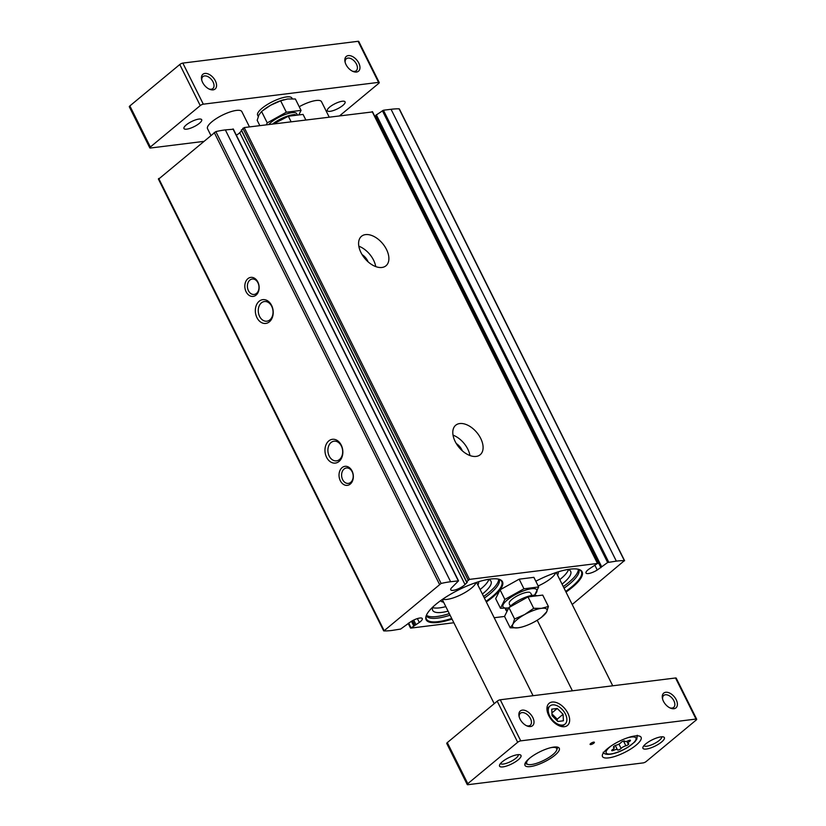 <?xml version="1.0" encoding="UTF-8"?>
<svg xmlns="http://www.w3.org/2000/svg" width="826" height="826" viewBox="0 0 826 826"><rect width="100%" height="100%" fill="white"/><g stroke="black" fill="none" stroke-linecap="round" stroke-linejoin="round"><path stroke-width="1.24" d="M499.833 590.084A42.653 12.256 153.5 0 0 499.069 579.294A42.653 12.256 153.5 0 0 458.833 589.774A42.653 12.256 153.5 0 0 426.257 615.607A42.653 12.256 153.5 0 0 438.183 622.422A42.653 12.256 153.5 0 0 452.029 619.097M486.338 601.989A42.653 12.256 153.5 0 0 499.172 590.9M566.006 592.077A42.653 12.256 153.5 0 0 578.737 569.393A42.653 12.256 153.5 0 0 535.816 581.236M505.409 608.277A42.653 12.256 153.5 0 0 507.061 611.302M453.856 622.752L410.79 628.111L419.319 622.453A8.621 2.478 -26.5 0 0 422.282 618.571A8.621 2.478 -26.5 0 0 411.007 621.565L400.631 629.061L391.937 630.455A72.595 20.867 -26.5 0 1 383.894 630.93L441.115 583.445A72.595 20.867 -26.5 0 1 450.635 581.731L458.544 580.843L451.254 588.164A8.621 2.478 -26.5 0 0 450.748 589.826A8.621 2.478 -26.5 0 0 456.799 589.403A8.621 2.478 -26.5 0 0 465.017 584.54L239.736 132.697A8.621 2.478 -26.5 0 1 236.37 135.227M504.541 616.444L494.196 617.734M465.017 584.54L467.258 582.32L466.638 581.762L469.488 579.387L597.477 563.466L588.948 569.124A8.621 2.478 -26.5 0 0 585.985 573.007A8.621 2.478 -26.5 0 0 597.26 570.002L607.647 562.516L616.341 561.122A72.595 20.867 -26.5 0 1 624.373 560.648L572.201 604.498M158.623 179.097L215.834 131.602A72.595 20.867 -26.5 0 1 225.353 129.899L233.18 129.238M241.615 130.838L239.736 132.697M241.502 130.209L244.217 127.555L372.35 111.944M376.057 115.526L374.818 116.394M601.194 566.935L375.902 115.227L383.419 110.24L391.059 109.29A72.595 20.867 -26.5 0 1 399.092 108.815L399.268 109.166M476.137 456.417A19.163 11.605 50.3 0 0 480.195 454.734A19.163 11.605 50.3 0 0 476.881 432.576A19.163 11.605 50.3 0 0 455.704 425.235A19.163 11.605 50.3 0 0 456.923 444.564A19.163 11.605 50.3 0 0 476.137 456.417M381.932 267.469A19.163 11.605 50.3 0 0 385.979 265.786A19.163 11.605 50.3 0 0 382.675 243.629A19.163 11.605 50.3 0 0 361.499 236.288A19.163 11.605 50.3 0 0 362.717 255.616A19.163 11.605 50.3 0 0 381.932 267.469M339.021 461.466A11.977 8.89 -97.1 0 0 337.7 440.785A11.977 8.89 -97.1 0 0 324.99 451.337A11.977 8.89 -97.1 0 0 339.021 461.466M269.39 321.81A11.977 8.89 -97.1 0 0 268.068 301.129A11.977 8.89 -97.1 0 0 255.358 311.67A11.977 8.89 -97.1 0 0 269.39 321.81M350.286 484.057A9.582 7.114 -97.1 0 0 349.222 467.516A9.582 7.114 -97.1 0 0 339.052 475.952A9.582 7.114 -97.1 0 0 350.286 484.057M256.081 295.109A9.582 7.114 -97.1 0 0 255.017 278.569A9.582 7.114 -97.1 0 0 244.847 287.004A9.582 7.114 -97.1 0 0 256.081 295.109M368.117 261.863A10.304 6.236 50.3 0 0 362.067 254.573M375.737 266.581A19.163 11.605 50.3 0 0 358.835 246.21M462.323 450.81A10.304 6.236 50.3 0 0 456.272 443.521M469.953 455.529A19.163 11.605 50.3 0 0 453.04 435.157M256.514 293.395A7.764 5.761 -97.1 0 0 258.559 284.35A7.764 5.761 -97.1 0 0 252.229 279.033A7.764 5.761 -97.1 0 0 247.47 287.448A7.764 5.761 -97.1 0 0 254.15 294.448A7.764 5.761 -97.1 0 0 256.514 293.395M350.72 482.353A7.764 5.761 -97.1 0 0 352.764 473.298A7.764 5.761 -97.1 0 0 346.435 467.981A7.764 5.761 -97.1 0 0 341.675 476.406A7.764 5.761 -97.1 0 0 348.355 483.396A7.764 5.761 -97.1 0 0 350.72 482.353M269.885 319.858A9.902 7.351 -97.1 0 0 272.497 308.315A9.902 7.351 -97.1 0 0 264.423 301.531A9.902 7.351 -97.1 0 0 258.352 312.269A9.902 7.351 -97.1 0 0 266.87 321.19A9.902 7.351 -97.1 0 0 269.885 319.858M339.517 459.514A9.902 7.351 -97.1 0 0 342.129 447.981A9.902 7.351 -97.1 0 0 334.055 441.198A9.902 7.351 -97.1 0 0 327.984 451.925A9.902 7.351 -97.1 0 0 336.502 460.856A9.902 7.351 -97.1 0 0 339.517 459.514M538.17 585.954A19.163 5.503 153.5 0 0 555.671 572.676M557.54 575.092A21.084 6.061 153.5 0 0 558.077 571.891M559.791 579.615A32.586 9.365 153.5 0 0 568.464 569.641M562.041 584.127A32.586 9.365 153.5 0 0 570.673 571.365A32.586 9.365 153.5 0 0 567.916 569.475M563.27 586.594A40.732 11.709 153.5 0 0 578.334 569.279A42.074 12.091 153.5 0 1 565.676 591.426M505.77 608.256A42.074 12.091 153.5 0 0 507.401 610.6M442.757 599.16A19.163 5.503 153.5 0 0 447.031 599.397A19.163 5.503 153.5 0 0 464.873 592.624A19.163 5.503 153.5 0 0 476.003 582.578M477.872 585.004A21.084 6.061 153.5 0 0 478.419 581.803M440.681 600.616A21.084 6.061 153.5 0 0 443.562 602.102M432.638 607.554A32.586 9.365 153.5 0 0 439.639 607.864A32.586 9.365 153.5 0 0 445.813 606.625M480.123 589.516A32.586 9.365 153.5 0 0 488.796 579.553M432.834 607.017A32.586 9.365 153.5 0 0 432.679 610.352A32.586 9.365 153.5 0 0 441.889 612.376A32.586 9.365 153.5 0 0 448.074 611.147M482.374 594.039A32.586 9.365 153.5 0 0 491.005 581.277A32.586 9.365 153.5 0 0 488.249 579.387M426.412 615.215A40.732 11.709 153.5 0 0 436.902 616.516A40.732 11.709 153.5 0 0 449.303 613.604M483.602 596.506A40.732 11.709 153.5 0 0 498.667 579.191M426.392 615.256A42.074 12.091 153.5 0 0 438.286 621.637A42.074 12.091 153.5 0 0 451.708 618.437M486.018 601.338A42.074 12.091 153.5 0 0 498.708 579.202M500.535 763.482A9.902 2.85 153.5 0 0 503.302 764.05A9.902 2.85 153.5 0 0 513.473 759.982A9.902 2.85 153.5 0 0 518.263 754.644M643.929 745.641A9.902 2.85 153.5 0 0 646.706 746.219A9.902 2.85 153.5 0 0 656.866 742.14A9.902 2.85 153.5 0 0 661.657 736.802M208.937 88.96A7.764 4.698 50.3 0 0 211.208 89.239A7.764 4.698 50.3 0 0 212.85 88.558A7.764 4.698 50.3 0 0 211.508 79.575A7.764 4.698 50.3 0 0 202.928 76.601A7.764 4.698 50.3 0 0 201.802 80.38M352.33 71.129A7.764 4.698 50.3 0 0 354.602 71.397A7.764 4.698 50.3 0 0 356.243 70.716A7.764 4.698 50.3 0 0 354.901 61.743A7.764 4.698 50.3 0 0 346.321 58.77A7.764 4.698 50.3 0 0 345.206 62.539M203.31 141.452L150.477 148.019A2.395 0.692 -26.5 0 1 149.795 147.875A2.395 0.692 -26.5 0 1 150.353 147.007L200.243 105.594A2.395 0.692 -26.5 0 1 203.31 104.179L378.566 82.373A2.395 0.692 -26.5 0 1 379.248 82.528A2.395 0.692 -26.5 0 1 378.69 83.395L339.816 115.661M149.795 147.875L129.321 106.802A2.395 0.692 -26.5 0 1 129.868 105.924L179.769 64.521A2.395 0.692 -26.5 0 1 182.825 63.096L358.092 41.3A2.395 0.692 -26.5 0 1 358.763 41.445L379.248 82.528M213.098 89.869A9.582 5.803 50.3 0 0 215.792 81.795A9.582 5.803 50.3 0 0 206.428 73.473A9.582 5.803 50.3 0 0 201.627 79.688A9.582 5.803 50.3 0 0 209.577 89.26A9.582 5.803 50.3 0 0 213.098 89.869M356.491 72.038A9.582 5.803 50.3 0 0 359.186 63.953A9.582 5.803 50.3 0 0 349.821 55.631A9.582 5.803 50.3 0 0 345.031 61.847A9.582 5.803 50.3 0 0 352.97 71.428A9.582 5.803 50.3 0 0 356.491 72.038M258.259 116.476L257.64 115.227A19.163 5.503 -26.5 0 1 266.726 104.902A19.163 5.503 -26.5 0 1 286.539 96.931A19.163 5.503 -26.5 0 1 291.95 98.118L292.28 98.79M186.759 129.155A9.902 2.85 153.5 0 0 196.991 125.036A9.902 2.85 153.5 0 0 201.689 119.698A9.902 2.85 153.5 0 0 191.549 121.567A9.902 2.85 153.5 0 0 183.961 128.536A9.902 2.85 153.5 0 0 186.759 129.155M330.152 111.314A9.902 2.85 153.5 0 0 340.395 107.194A9.902 2.85 153.5 0 0 345.082 101.856A9.902 2.85 153.5 0 0 334.953 103.735A9.902 2.85 153.5 0 0 327.354 110.705A9.902 2.85 153.5 0 0 330.152 111.314M210.795 135.237L207.532 128.711A19.163 5.503 -26.5 0 1 216.619 118.376A19.163 5.503 -26.5 0 1 236.432 110.416A19.163 5.503 -26.5 0 1 241.842 111.603L249.473 126.905M299.229 106.719A19.163 5.503 -26.5 0 1 316.09 100.504A19.163 5.503 -26.5 0 1 321.51 101.691L329.14 116.993M283.886 99.719A19.163 5.503 153.5 0 0 263.649 109.848M643.175 762.904L467.908 784.7A2.395 0.692 -26.5 0 1 467.237 784.555A2.395 0.692 -26.5 0 1 467.784 783.678L517.685 742.275A2.395 0.692 -26.5 0 1 520.741 740.86L696.008 719.054A2.395 0.692 -26.5 0 1 696.679 719.198A2.395 0.692 -26.5 0 1 696.132 720.076L646.231 761.479A2.395 0.692 -26.5 0 1 643.175 762.904M467.237 784.555L446.752 743.472A2.395 0.692 -26.5 0 1 447.31 742.605L497.2 701.191A2.395 0.692 -26.5 0 1 500.267 699.777L675.523 677.981A2.395 0.692 -26.5 0 1 676.205 678.125L696.679 719.198M564.447 726.694A14.372 8.704 50.3 0 0 568.484 714.573A14.372 8.704 50.3 0 0 554.442 702.09A14.372 8.704 50.3 0 0 547.246 711.413A14.372 8.704 50.3 0 0 559.171 725.786A14.372 8.704 50.3 0 0 564.447 726.694M530.529 726.55A9.582 5.803 50.3 0 0 533.224 718.465A9.582 5.803 50.3 0 0 523.86 710.153A9.582 5.803 50.3 0 0 519.069 716.369A9.582 5.803 50.3 0 0 527.009 725.94A9.582 5.803 50.3 0 0 530.529 726.55M673.923 708.718A9.582 5.803 50.3 0 0 676.628 700.634A9.582 5.803 50.3 0 0 667.263 692.312A9.582 5.803 50.3 0 0 662.462 698.528A9.582 5.803 50.3 0 0 670.413 708.109A9.582 5.803 50.3 0 0 673.923 708.718M590.766 744.567A2.395 0.692 153.5 0 0 593.244 743.576A2.395 0.692 153.5 0 0 594.379 742.285A2.395 0.692 153.5 0 0 591.922 742.739A2.395 0.692 153.5 0 0 590.084 744.422A2.395 0.692 153.5 0 0 590.766 744.567M530.385 766.58A19.163 5.503 153.5 0 0 550.199 758.609A19.163 5.503 153.5 0 0 559.285 748.284A19.163 5.503 153.5 0 0 539.667 751.897A19.163 5.503 153.5 0 0 524.975 765.382A19.163 5.503 153.5 0 0 530.385 766.58M608.586 757.886A21.559 6.195 153.5 0 0 630.868 748.924A21.559 6.195 153.5 0 0 641.09 737.298A21.559 6.195 153.5 0 0 619.025 741.376A21.559 6.195 153.5 0 0 602.495 756.544A21.559 6.195 153.5 0 0 608.586 757.886M502.92 766.889A11.977 3.438 153.5 0 0 516.704 760.973A11.977 3.438 153.5 0 0 520.029 754.768A11.977 3.438 153.5 0 0 508.723 757.71A11.977 3.438 153.5 0 0 499.575 764.969A11.977 3.438 153.5 0 0 502.92 766.889M646.314 749.048A11.977 3.438 153.5 0 0 660.098 743.132A11.977 3.438 153.5 0 0 663.423 736.937A11.977 3.438 153.5 0 0 652.117 739.879A11.977 3.438 153.5 0 0 642.969 747.138A11.977 3.438 153.5 0 0 646.314 749.048M625.86 745.795A3.769 1.084 153.5 0 0 621.121 748.439A2.158 0.619 153.5 0 1 619.066 749.74A2.158 0.619 153.5 0 1 617.435 749.884A2.158 0.619 153.5 0 1 617.414 749.812A3.769 1.084 153.5 0 0 617.383 749.667A3.769 1.084 153.5 0 0 613.77 750.266A2.158 0.619 153.5 0 1 611.705 750.597A2.158 0.619 153.5 0 1 612.634 749.492A3.769 1.084 153.5 0 0 614.276 747.561A3.769 1.084 153.5 0 0 613.718 747.303A2.158 0.619 153.5 0 1 613.408 747.158A2.158 0.619 153.5 0 1 614.234 746.126A2.158 0.619 153.5 0 1 616.289 745.176A3.769 1.084 153.5 0 0 621.028 742.533A2.158 0.619 153.5 0 1 623.083 741.232A2.158 0.619 153.5 0 1 624.714 741.087A2.158 0.619 153.5 0 1 624.735 741.159A3.769 1.084 153.5 0 0 624.766 741.304A3.769 1.084 153.5 0 0 628.38 740.705A2.158 0.619 153.5 0 1 630.445 740.364A2.158 0.619 153.5 0 1 629.515 741.469A3.769 1.084 153.5 0 0 627.874 743.41A3.769 1.084 153.5 0 0 628.421 743.668A2.158 0.619 153.5 0 1 628.741 743.813A2.158 0.619 153.5 0 1 627.915 744.845A2.158 0.619 153.5 0 1 625.86 745.795L623.506 741.087M529.6 758.237A16.768 4.822 153.5 0 0 528.041 764.442A16.768 4.822 153.5 0 0 531.448 764.535A16.768 4.822 153.5 0 0 546.657 758.836A16.768 4.822 153.5 0 0 556.683 750.163A16.768 4.822 153.5 0 0 550.787 747.675M556.683 750.163L557.798 747.272A19.163 5.503 153.5 0 0 557.818 747.21M525.006 763.575A19.163 5.503 153.5 0 0 525.068 763.596L528.041 764.442M669.762 707.799A7.764 4.698 50.3 0 0 672.034 708.078A7.764 4.698 50.3 0 0 673.675 707.397A7.764 4.698 50.3 0 0 672.333 698.414A7.764 4.698 50.3 0 0 663.753 695.44A7.764 4.698 50.3 0 0 662.638 699.219M526.369 725.641A7.764 4.698 50.3 0 0 528.64 725.92A7.764 4.698 50.3 0 0 530.282 725.238A7.764 4.698 50.3 0 0 528.939 716.256A7.764 4.698 50.3 0 0 520.359 713.282A7.764 4.698 50.3 0 0 519.244 717.051M562.599 725.083A11.781 7.135 50.3 0 0 565.087 724.051A11.781 7.135 50.3 0 0 563.053 710.422A11.781 7.135 50.3 0 0 550.044 705.91A11.781 7.135 50.3 0 0 550.787 717.794A11.781 7.135 50.3 0 0 562.599 725.083M557.251 708.471L551.737 709.162L552.047 715.667L557.88 721.48L563.394 720.799L563.084 714.294L557.251 708.471L551.913 712.91M558.252 725.352A11.781 7.135 50.3 0 0 561.742 725.786A11.781 7.135 50.3 0 0 564.23 724.753L565.087 724.051M550.044 705.91L549.187 706.622A11.781 7.135 50.3 0 0 547.493 712.394M557.302 720.912L557.22 719.167L563.084 714.294M557.22 719.167L551.964 713.922M291.082 121.721L288.346 116.249L303.07 114.411L305.796 119.894M273.52 123.91L288.346 116.249M297.102 114.473L296.71 113.699A16.489 4.739 153.5 0 0 292.063 112.666A16.489 4.739 153.5 0 0 268.801 124.499M266.292 124.809L267.242 122.878L286.343 112.222L301.056 110.395L299.084 114.37M295.419 114.638A16.489 4.739 153.5 0 0 293.085 114.721A16.489 4.739 153.5 0 0 272.57 124.024M301.056 110.395L295.378 98.996L287.562 98.986L280.664 100.824L270.649 105.232L261.563 111.479L258.91 114.969L257.185 120.307L259.829 125.614M261.563 111.479L267.242 122.878M280.664 100.824L286.343 112.222M283.948 99.698L283.504 99.822A19.163 5.503 153.5 0 0 270.649 105.232A19.163 5.503 153.5 0 0 264.083 109.507L263.153 110.219M500.473 608.277L495.672 598.654L500.06 589.826L519.151 579.171L533.875 577.343L538.666 586.956L523.952 588.793L504.851 599.449L500.473 608.277L508.713 607.967M534.288 595.783L538.666 586.956M519.151 579.171L523.952 588.793M500.06 589.826L504.851 599.449M529.703 592.335A11.977 3.438 153.5 0 0 518.398 595.278A11.977 3.438 153.5 0 0 509.25 602.526M534.277 595.205A18.926 5.441 153.5 0 0 529.91 588.99A18.926 5.441 153.5 0 0 506.503 600.647A18.926 5.441 153.5 0 0 508.733 607.926M548.402 606.49L542.723 595.092L528 596.919L508.909 607.575L504.521 616.403L510.21 627.801L512.863 624.311L514.588 618.973L524.603 614.575L533.689 608.318L541.505 608.328L548.402 606.49L546.678 611.829L541.505 617.29A19.163 5.503 -26.5 0 1 534.938 621.565A19.163 5.503 -26.5 0 1 522.084 626.975A19.163 5.503 -26.5 0 1 518.026 627.812L510.21 627.801M509.188 607.42A16.489 4.739 -26.5 0 1 532.698 595.319A16.489 4.739 -26.5 0 1 536.9 595.814M507.753 609.908A16.489 4.739 -26.5 0 1 508.63 608.122M521.588 627.11L518.026 627.812A19.163 5.503 -26.5 0 1 512.863 624.311A19.163 5.503 -26.5 0 1 524.603 614.575A19.163 5.503 -26.5 0 1 541.505 608.328A19.163 5.503 -26.5 0 1 546.678 611.829A19.163 5.503 -26.5 0 1 541.505 617.29M533.689 608.318L528 596.919M514.588 618.973L508.909 607.575M458.275 580.781L233.004 128.949M450.635 581.731L225.353 129.899M469.488 579.387L244.217 127.555M597.477 563.466L372.196 111.634M383.976 630.31L158.706 178.468M439.463 584.261L214.192 132.418M441.115 583.445L215.834 131.602M608.69 562.072L383.419 110.24M616.341 561.122L391.059 109.29M624.373 560.648L399.092 108.815M597.26 570.002L595.04 565.562M600.925 567.699L375.654 115.867M607.647 562.516L382.366 110.674M601.576 566.584L376.295 114.752M468.135 580.079L242.865 128.247M466.638 581.762L241.357 129.919M419.319 622.453L417.398 618.591M416.056 624.807L413.702 620.078M414.817 625.292L412.525 620.687M413.65 625.736L411.441 621.307M410.914 627.574L408.663 623.041M564.065 588.184A40.732 11.709 153.5 0 0 578.84 569.496M426.278 615.752A40.732 11.709 153.5 0 0 437.687 618.106A40.732 11.709 153.5 0 0 450.087 615.194M484.397 598.086A40.732 11.709 153.5 0 0 499.172 579.408M129.868 105.924L150.353 147.007M179.769 64.521L200.243 105.594M182.825 63.096L203.31 104.179M358.092 41.3L378.566 82.373M447.31 742.605L467.784 783.678M497.2 701.191L517.685 742.275M500.267 699.777L520.741 740.86M675.523 677.981L696.008 719.054M611.271 745.868A16.644 4.78 153.5 0 0 610.879 753.942A16.644 4.78 153.5 0 0 633.614 742.78A16.644 4.78 153.5 0 0 627.285 737.886M613.191 749.099L613.77 750.266M618.942 744.081L621.121 748.439M628.999 740.447L629.515 741.469M383.646 630.827L158.375 178.994M624.621 560.751L399.34 108.908M597.745 563.528L372.474 111.696M601.183 567.059L375.902 115.227M458.544 580.843L233.273 129.011M466.545 581.989L241.275 130.147M410.522 628.049L408.178 623.351M578.2 569.238L578.747 569.32M498.532 579.15L499.09 579.222M537.21 620.233L572.397 690.804M556.239 572.48L612.727 685.787M442.261 599.5L494.206 703.68M476.571 582.392L533.059 695.698M637.228 735.254L636.836 739.156L634.75 741.955L627.863 747.293C621.534 751.102 615.638 753.426 610.156 754.262C606.325 754.654 604.002 753.973 603.176 752.228M615.318 745.527L617.383 749.667M626.831 741.314L627.874 743.41M613.749 746.518L614.276 747.561M531.872 595.432L530.653 593.006M510.427 606.129L509.219 603.703"/></g></svg>
